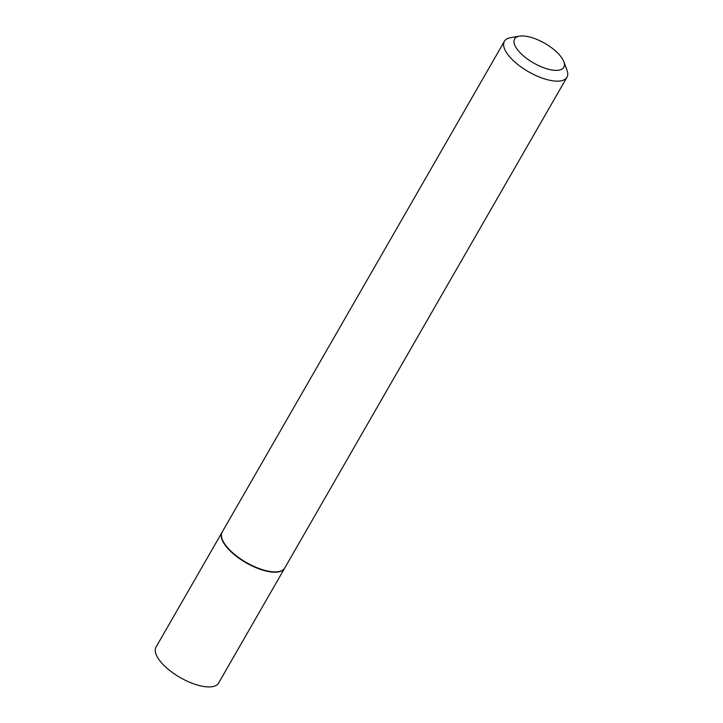 <?xml version="1.0" encoding="UTF-8"?>
<svg xmlns="http://www.w3.org/2000/svg" width="723" height="723" viewBox="0 0 723 723"><rect width="100%" height="100%" fill="white"/><g stroke="black" fill="none" stroke-linecap="round" stroke-linejoin="round"><path stroke-width="1.08" d="M222.115 532.191A36.078 14.388 29.9 0 0 222.024 532.345L156.051 647.076A36.078 14.388 29.9 0 0 165.703 667.076A36.078 14.388 29.9 0 0 197.343 685.024A36.078 14.388 29.9 0 0 218.608 683.045L284.573 568.314A36.078 14.388 29.9 0 0 284.663 568.161M222.024 532.345A36.078 14.388 29.9 0 0 231.676 552.345A36.078 14.388 29.9 0 0 263.317 570.293A36.078 14.388 29.9 0 0 284.573 568.314M222.277 539.457A35.698 14.234 29.9 0 0 222.35 539.665A35.698 14.234 29.9 0 0 263.208 570.086A35.698 14.234 29.9 0 0 278.084 571.712A35.698 14.234 29.9 0 0 278.301 571.676M519.485 36.15L510.619 37.659A36.078 14.388 29.9 0 0 504.392 41.292L222.196 532.038A36.078 14.388 29.9 0 0 222.196 539.25A36.078 14.388 29.9 0 0 263.488 569.986A36.078 14.388 29.9 0 0 278.527 571.64A36.078 14.388 29.9 0 0 284.754 568.007L566.94 77.262A36.078 14.388 29.9 0 0 566.949 70.05L563.795 61.636A28.387 11.315 29.9 0 0 531.306 37.451A28.387 11.315 29.9 0 0 519.485 36.15A28.387 11.315 29.9 0 0 518.445 50.881A28.387 11.315 29.9 0 0 547.067 68.866A28.387 11.315 29.9 0 0 563.795 61.636M504.392 41.292A36.078 14.388 29.9 0 0 514.044 61.292A36.078 14.388 29.9 0 0 545.684 79.241A36.078 14.388 29.9 0 0 566.94 77.262"/></g></svg>
